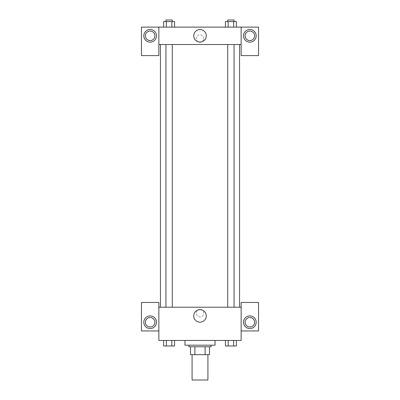<?xml version="1.0" encoding="UTF-8"?>
<svg xmlns="http://www.w3.org/2000/svg" width="400" height="400" viewBox="0 0 400 400"><rect width="100%" height="100%" fill="white"/><g stroke="black" fill="none" stroke-linecap="round" stroke-linejoin="round"><path stroke-width="0.3" stroke-dasharray="2 1.5" d="M207.91 380L192.09 380M207.91 354.68L192.09 354.68L207.91 354.68M194.895 354.68L190.505 354.68L190.505 346.77L194.895 346.77L194.895 354.68L209.495 354.68M205.105 346.77L194.895 346.77L205.105 346.77L205.105 354.68M194.895 346.77L190.505 346.77M188.925 346.77L211.075 346.77M200 345.185L188.925 345.185L200 345.185M215.035 345.185L184.965 345.185M215.035 340.44L184.965 340.44L215.035 340.44M225.405 340.44L225.405 345.98L228.15 345.98L225.405 345.98L228.15 345.98L228.15 340.44L233.63 340.44L225.405 340.44L236.375 340.44L225.4 340.44L236.375 340.44L233.625 340.44L233.63 345.98L236.37 345.98L233.63 345.98L236.37 345.98L236.37 340.44L225.4 340.44L228.155 340.44L228.15 345.98L233.63 345.98L228.15 345.98L233.63 345.98L233.63 340.44L236.37 340.44M163.63 340.44L163.63 345.98L166.37 345.98L163.63 345.98L166.37 345.98L166.37 340.44L171.85 340.44L163.63 340.44L174.6 340.44L163.625 340.44L171.85 340.44L163.625 340.44L166.37 340.44L166.37 345.98L174.595 345.98L171.85 345.98L174.595 345.98L174.595 340.44L171.845 340.44L174.6 340.44L171.85 340.44L171.85 345.98L166.37 345.98L171.85 345.98L171.85 340.44L174.595 340.44L166.37 340.44L174.595 340.44M158.855 330.945L158.855 302.46L141.45 302.46L141.45 330.945L158.855 330.945L158.855 340.44L241.145 340.44L241.145 330.945L258.55 330.945L258.55 302.46L241.145 302.46L241.145 330.945M158.855 313.14L158.855 316.9L158.86 313.14M150.155 328.57A6.33 6.33 0 0 0 155.635 319.075A6.33 6.33 0 0 0 144.67 319.075A6.33 6.33 0 0 0 150.155 328.57M154.9 322.24A4.745 4.745 0 0 1 147.78 326.355A4.745 4.745 0 0 1 147.78 318.13A4.745 4.745 0 0 1 154.9 322.24M193.74 315.91A6.26 6.26 0 0 0 203.13 321.335A6.26 6.26 0 0 0 203.13 310.49A6.26 6.26 0 0 0 193.74 315.91M241.145 313.14L241.145 316.9L241.14 313.14M249.845 328.57A6.33 6.33 0 0 0 255.33 319.075A6.33 6.33 0 0 0 244.365 319.075A6.33 6.33 0 0 0 249.845 328.57M254.595 322.24A4.745 4.745 0 0 1 247.475 326.355A4.745 4.745 0 0 1 247.475 318.13A4.745 4.745 0 0 1 254.595 322.24M200 309.385A3.76 3.76 0 0 0 196.745 315.02A3.76 3.76 0 0 0 203.255 315.02A3.76 3.76 0 0 0 200 309.385A3.76 3.76 0 0 1 203.255 315.02A3.76 3.76 0 0 1 196.745 315.02A3.76 3.76 0 0 1 200 309.385M158.855 307.21L241.145 307.21M172.275 307.21L165.945 307.21L172.275 307.21L165.945 307.21L172.275 307.21L172.275 44.525L165.945 44.525L172.275 44.525M234.055 307.21L227.725 307.21L234.055 307.21L227.725 307.21L234.055 307.21L234.055 44.525L227.725 44.525L234.055 44.525M239.56 307.21L160.44 307.21L239.56 307.21M239.56 44.525L160.44 44.525L239.56 44.525M241.145 44.525L158.855 44.525L158.855 55.605L141.45 55.605L141.45 27.12L258.55 27.12L258.55 55.605L241.145 55.605L241.145 27.12M203.76 38.595A3.76 3.76 0 0 0 198.12 35.34A3.76 3.76 0 0 0 198.12 41.85A3.76 3.76 0 0 0 203.76 38.595A3.76 3.76 0 0 1 198.12 41.85A3.76 3.76 0 0 1 198.12 35.34A3.76 3.76 0 0 1 203.76 38.595M154.9 35.825A4.745 4.745 0 0 0 147.78 31.715A4.745 4.745 0 0 0 147.78 39.935A4.745 4.745 0 0 0 154.9 35.825M254.595 35.825A4.745 4.745 0 0 0 247.475 31.715A4.745 4.745 0 0 0 247.475 39.935A4.745 4.745 0 0 0 254.595 35.825M150.155 42.155A6.33 6.33 0 0 0 155.635 32.66A6.33 6.33 0 0 0 144.67 32.66A6.33 6.33 0 0 0 150.155 42.155M249.845 42.155A6.33 6.33 0 0 0 255.33 32.66A6.33 6.33 0 0 0 244.365 32.66A6.33 6.33 0 0 0 249.845 42.155M158.855 27.12L158.855 44.525M174.595 27.12L163.625 27.12L174.6 27.12L163.625 27.12L174.595 27.12L174.595 21.58L171.85 21.58L174.595 21.58L171.85 21.58L171.85 27.12L163.63 27.12L171.85 27.12L171.85 21.58L166.37 21.58L171.85 21.58L171.85 27.12M225.405 27.12L236.375 27.12L225.4 27.12L236.375 27.12L225.405 27.12L236.37 27.12L225.405 27.12L225.405 21.58L236.37 21.58L233.63 21.58L233.63 27.12L233.63 21.58L228.15 21.58L228.15 27.12L228.15 21.58L225.405 21.58L236.37 21.58L236.37 27.12M193.74 35.825A6.26 6.26 0 0 0 203.13 41.245A6.26 6.26 0 0 0 203.13 30.405A6.26 6.26 0 0 0 193.74 35.825M241.145 38.595L241.145 34.835L241.14 38.595M158.855 38.595L158.855 34.835L158.86 38.595M234.055 21.58L227.725 21.58L234.055 21.58L227.725 21.58L234.055 21.58L234.055 20L227.725 20L234.055 20L227.725 20L227.725 21.58M163.63 27.12L163.63 21.58L166.37 21.58L166.37 27.12L163.63 27.12L166.37 27.12L166.37 21.58L163.63 21.58L171.85 21.58M172.275 21.58L165.945 21.58L172.275 21.58L165.945 21.58L172.275 21.58L172.275 20L165.945 20L172.275 20L165.945 20L165.945 21.58M233.63 21.58L233.63 27.12M228.15 21.58L228.15 27.12M166.37 21.58L166.37 27.12M234.055 345.98L227.725 345.98M172.275 345.98L165.945 345.98M233.63 340.44L233.63 345.98M228.15 340.44L228.15 345.98M171.85 340.44L171.85 345.98M166.37 340.44L166.37 345.98M165.945 44.525L165.945 307.21M227.725 44.525L227.725 307.21"/><path stroke-width="0.6" d="M192.09 354.68L192.09 380L207.91 380L207.91 354.68M205.105 346.77L205.105 354.68L190.505 354.68L190.505 346.77M205.105 354.68L209.495 354.68L209.495 346.77L209.495 354.68M211.075 345.185L211.075 346.77L188.925 346.77L188.925 345.185M194.895 346.77L194.895 354.68M184.965 340.44L184.965 345.185L215.035 345.185L215.035 340.44M241.145 330.945L258.55 330.945L258.55 302.46L241.145 302.46L241.145 340.44L158.855 340.44L158.855 302.46L141.45 302.46L141.45 330.945L158.855 330.945M150.155 328.57A6.33 6.33 0 0 1 144.67 319.075A6.33 6.33 0 0 1 155.635 319.075A6.33 6.33 0 0 1 150.155 328.57M145.405 322.24A4.745 4.745 0 0 1 150.155 317.495A4.745 4.745 0 0 1 154.9 322.24A4.745 4.745 0 0 1 150.155 326.99A4.745 4.745 0 0 1 145.405 322.24M193.74 315.91A6.26 6.26 0 0 1 203.13 310.49A6.26 6.26 0 0 1 203.13 321.335A6.26 6.26 0 0 1 193.74 315.91M241.145 307.21L158.855 307.21M249.845 328.57A6.33 6.33 0 0 1 244.365 319.075A6.33 6.33 0 0 1 255.33 319.075A6.33 6.33 0 0 1 249.845 328.57M245.1 322.24A4.745 4.745 0 0 1 249.845 317.495A4.745 4.745 0 0 1 254.595 322.24A4.745 4.745 0 0 1 249.845 326.99A4.745 4.745 0 0 1 245.1 322.24M239.56 44.525L239.56 307.21M234.055 307.21L234.055 44.525M172.275 44.525L172.275 307.21M241.145 44.525L241.145 55.605L258.55 55.605L258.55 27.12L241.145 27.12L241.145 44.525L158.855 44.525L158.855 55.605L141.45 55.605L141.45 27.12L158.855 27.12L158.855 44.525M154.9 35.825A4.745 4.745 0 0 1 150.155 40.57A4.745 4.745 0 0 1 145.405 35.825A4.745 4.745 0 0 1 150.155 31.075A4.745 4.745 0 0 1 154.9 35.825M150.155 42.155A6.33 6.33 0 0 1 144.67 32.66A6.33 6.33 0 0 1 155.635 32.66A6.33 6.33 0 0 1 150.155 42.155M254.595 35.825A4.745 4.745 0 0 1 247.475 39.935A4.745 4.745 0 0 1 247.475 31.715A4.745 4.745 0 0 1 254.595 35.825M249.845 42.155A6.33 6.33 0 0 1 244.365 32.66A6.33 6.33 0 0 1 255.33 32.66A6.33 6.33 0 0 1 249.845 42.155M241.145 27.12L158.855 27.12M193.74 35.825A6.26 6.26 0 0 1 203.13 30.405A6.26 6.26 0 0 1 203.13 41.245A6.26 6.26 0 0 1 193.74 35.825M236.37 27.12L236.37 21.58L225.405 21.58L225.405 27.12M233.63 21.58L233.63 27.12M228.15 21.58L228.15 27.12M227.725 21.58L227.725 20L234.055 20L234.055 21.58M174.595 27.12L174.595 21.58L163.63 21.58L163.63 27.12M171.85 21.58L171.85 27.12M166.37 21.58L166.37 27.12M165.945 21.58L165.945 20L172.275 20L172.275 21.58M236.37 340.44L236.37 345.98L225.405 345.98L225.405 340.44M233.63 340.44L233.63 345.98M228.15 340.44L228.15 345.98M234.055 345.98L227.725 345.98M174.595 340.44L174.595 345.98L163.63 345.98L163.63 340.44M171.85 340.44L171.85 345.98M166.37 340.44L166.37 345.98M172.275 345.98L165.945 345.98M160.44 44.525L160.44 307.21M227.725 307.21L227.725 44.525M165.945 44.525L165.945 307.21"/></g></svg>
